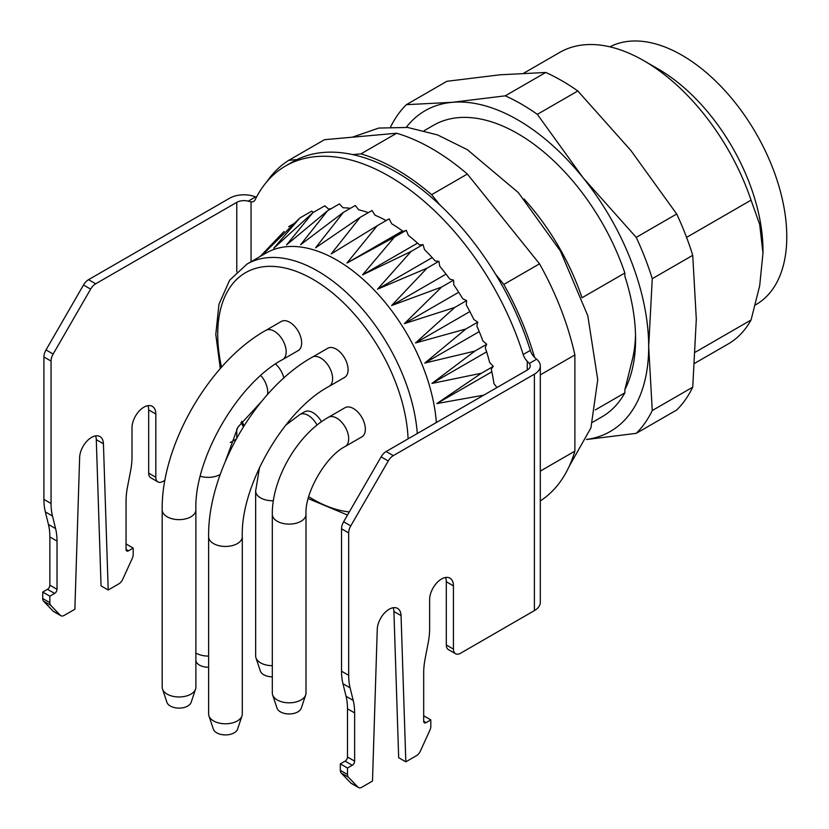 <?xml version="1.0" encoding="UTF-8"?>
<svg xmlns="http://www.w3.org/2000/svg" width="829" height="829" viewBox="0 0 829 829"><rect width="100%" height="100%" fill="white"/><g stroke="black" fill="none" stroke-linecap="round" stroke-linejoin="round"><path stroke-width="1.24" d="M350.822 783.032L357.973 787.146A6.736 3.886 120 0 0 358.48 787.55L351.33 783.426A6.736 3.886 -60 0 1 350.822 783.032L341.237 773.053A6.736 3.886 -60 0 1 340.346 770.369L340.346 763.892L345.113 761.136A3.368 1.948 120 0 0 347.486 757.012L347.486 708.795A67.346 38.88 120 0 0 346.066 696.277L342.957 683.718A67.346 38.88 -60 0 1 341.538 671.2L341.538 528.798A10.103 5.834 -60 0 1 343.631 521.762L381.112 456.841A10.103 5.834 -60 0 1 386.159 451.504L527.254 370.045A10.103 5.834 0 0 0 530.208 365.921A10.103 5.834 0 0 0 529.265 363.465L527.254 361.299A10.103 5.834 60 0 1 523.161 354.511L530.311 350.387A207.084 119.563 -120 0 0 495.566 274.192A207.084 119.563 -120 0 0 439.888 204.929A207.084 119.563 -120 0 0 352.708 154.598A207.084 119.563 -120 0 0 297.031 159.572A207.084 119.563 -120 0 0 292.761 161.842L285.611 165.966A207.084 119.563 -120 0 0 255.145 199.779A10.103 5.834 60 0 1 253.664 201.426A10.103 5.834 60 0 1 251.063 201.841L248.182 201.178A10.103 5.834 0 0 0 236.773 202.338L95.687 283.798A10.103 5.834 120 0 0 90.63 289.134L83.491 285.01A10.103 5.834 -60 0 1 88.537 279.674L229.633 198.214A20.207 11.668 0 0 1 255.55 196.929L256.43 197.261M297.031 159.572L288.782 160.308A210.452 121.5 -120 0 0 266.741 181.841M530.311 350.387A10.103 5.834 -120 0 0 534.394 357.175L536.632 359.206L529.265 363.465M534.518 357.289A210.452 121.5 -120 0 0 503.814 284.451L495.566 274.192M695.396 352.138L751.064 319.994L759.685 285.787L762.97 253.197L759.685 224.421L751.064 200.152L686.567 237.395M751.064 200.152A168.36 97.2 -120 0 0 643.926 60.755A168.36 97.2 -120 0 0 643.926 60.745A168.36 97.2 -120 0 0 559.741 52.414L523.835 73.139M694.723 363.289L728.1 344.025A168.36 97.2 -120 0 0 751.064 319.994M424.23 130.65L433.546 125.272A168.36 97.2 60 0 1 624.869 273.01L624.869 276.233A166.681 96.237 60 0 1 635.584 339.113A166.681 96.237 60 0 1 624.869 389.63L624.869 392.853A168.36 97.2 60 0 1 601.906 416.873L592.59 422.262M624.869 273.01L582.02 297.756A168.36 97.2 -120 0 0 523.949 198.908M595.336 409.909L624.869 392.853M635.532 334.895A156.577 90.402 -120 0 1 632.019 361.019L624.869 389.63M762.97 253.197L762.97 250.451A148.153 85.542 -120 0 0 658.205 68.994L643.926 60.745M439.888 204.929L431.64 194.67L467.359 174.049A210.452 121.5 -120 0 0 396.666 133.241L360.957 153.862L352.708 154.598M431.64 194.67A210.452 121.5 -120 0 0 360.957 153.862M288.782 160.308L324.502 139.686L396.666 133.241M540.311 500.934A210.452 121.5 -120 0 0 574.87 451.152L540.311 471.1M540.311 374.874L574.87 354.926A210.452 121.5 -120 0 0 539.524 263.829L503.814 284.451M539.524 263.829L467.359 174.049M574.87 451.152L574.87 354.926M755.374 304.948L756.1 304.533A148.153 85.542 -120 0 0 778.804 185.81A148.153 85.542 -120 0 0 682.018 55.253A148.153 85.542 -120 0 0 609.895 46.838M586.497 439.525L636.226 433.349L676.702 409.982A202.038 116.64 -120 0 0 692.733 387.174L652.257 410.542L648.682 346.677L652.257 278.689L692.733 255.322A202.038 116.64 -120 0 0 676.702 213.996L636.226 237.374L583.212 177.924L537.337 114.35A202.038 116.64 -120 0 0 505.265 95.832L452.251 102.319L406.376 104.672A202.038 116.64 -120 0 0 390.687 126.785M652.257 278.689A202.038 116.64 -120 0 0 636.226 237.374M537.337 114.35L577.813 90.983L630.828 150.432L676.702 213.996M577.813 90.983A202.038 116.64 -120 0 0 545.741 72.465L505.265 95.832M406.376 104.672L446.852 81.304L499.877 74.817L545.741 72.465M636.226 433.349A202.038 116.64 -120 0 0 652.257 410.542M692.733 255.322L696.308 319.186L692.733 387.174M586.528 439.453A185.199 106.92 -120 0 0 648.682 346.677A185.199 106.92 -120 0 0 583.212 177.924A185.199 106.92 -120 0 0 452.251 102.319A185.199 106.92 -120 0 0 406.303 127.303M523.161 354.511A207.084 119.563 -120 0 0 285.611 165.966M313.476 212.348L311.714 211.167L299.808 218.037L273.767 248.244L312.875 212.69L286.533 244.907L327.528 210.784L300.595 244.752L343.403 212.359L315.6 247.788L360.118 217.374L331.175 253.933L377.247 225.706L346.957 263.042L394.386 237.156L362.542 274.886L411.101 251.436L377.547 289.176L426.976 268.202L391.599 305.569L441.629 287.031L404.365 323.642L454.696 307.466L415.516 342.968L465.857 328.999L424.79 363.061L474.841 351.102L431.95 383.423L481.421 373.237L436.831 403.568L483.742 395.164M331.351 208.576A150.681 86.993 -120 0 0 328.616 209.105L324.781 205.82L312.875 212.69M350.398 208.317A150.681 86.993 -120 0 0 343.071 207.768L339.434 203.913L327.528 210.784M368.345 212.628A150.681 86.993 -120 0 0 358.667 209.81L355.309 205.488L343.403 212.359M386.138 220.576A150.681 86.993 -120 0 0 375.019 215.198L372.024 210.504L360.118 217.374M496.985 387.526L493.96 383.661A150.681 86.993 -120 0 0 491.255 369.04L493.317 366.366L489.67 362.522A150.681 86.993 -120 0 0 485.224 347.558L486.747 344.232L482.903 340.968A150.681 86.993 -120 0 0 476.83 326.015L477.763 322.129L473.836 319.507A150.681 86.993 -120 0 0 466.281 304.937L466.603 300.585L462.675 298.689A150.681 86.993 -120 0 0 453.836 284.865L453.536 280.161L449.701 279.021A150.681 86.993 -120 0 0 439.784 266.285L438.883 261.322L435.246 260.98A150.681 86.993 -120 0 0 424.5 249.643L422.997 244.565L419.65 245.021A150.681 86.993 -120 0 0 408.345 235.353L406.293 230.286L403.298 231.529A150.681 86.993 -120 0 0 391.713 223.778L389.153 218.835L377.247 225.706M236.12 439.163L230.296 442.52M165.012 480.219L162.961 481.4A10.103 5.834 120 0 1 157.914 481.898A10.103 5.834 120 0 1 155.821 477.276L155.821 414.034A16.839 9.72 120 0 0 152.329 406.334A16.839 9.72 120 0 0 139.355 410.842A16.839 9.72 120 0 0 132.008 427.785L132.008 456.758A67.346 38.88 120 0 1 130.588 470.913L127.479 487.069A67.346 38.88 -60 0 0 126.06 501.224L126.06 549.44L128.443 550.819L133.2 548.073L133.2 554.549A6.736 3.886 120 0 1 132.319 558.259L122.723 579.305A6.736 3.886 120 0 1 118.848 583.844L108.205 589.999L103.428 443.774A16.839 9.72 120 0 0 99.957 436.572A16.839 9.72 120 0 0 87.18 440.873A16.839 9.72 120 0 0 79.636 457.515L74.869 609.242L64.227 615.387A6.736 3.886 120 0 1 60.859 615.719A6.736 3.886 120 0 1 60.351 615.315L50.756 605.346L43.616 601.222A6.736 3.886 -60 0 1 42.725 598.538L42.725 592.061L47.481 589.305A3.368 1.948 120 0 0 49.864 585.181L49.864 536.964A67.346 38.88 120 0 0 48.445 524.446L45.336 511.887A67.346 38.88 -60 0 1 43.916 499.369L43.916 356.967A10.103 5.834 -60 0 1 46.009 349.931L83.491 285.01M386.159 451.504L393.309 455.629L534.394 374.169A20.207 11.668 0 0 0 540.311 365.921L540.311 602.362A20.207 11.668 180 0 1 534.394 610.61L460.582 653.231A10.103 5.834 120 0 1 455.535 653.729A10.103 5.834 120 0 1 453.442 649.107L453.442 585.865A16.839 9.72 120 0 0 449.96 578.165A16.839 9.72 120 0 0 436.987 582.673A16.839 9.72 120 0 0 429.629 599.616L429.629 628.589A67.346 38.88 120 0 1 428.21 642.744L425.101 658.9A67.346 38.88 -60 0 0 423.681 673.055L423.681 721.271L426.065 722.65L430.821 719.904L430.821 726.38A6.736 3.886 120 0 1 429.94 730.09L420.344 751.136A6.736 3.886 120 0 1 416.469 755.675L405.827 761.83L401.049 615.605A16.839 9.72 120 0 0 397.578 608.403A16.839 9.72 120 0 0 384.801 612.704A16.839 9.72 120 0 0 377.257 629.346L372.49 781.073L361.848 787.218A6.736 3.886 120 0 1 358.48 787.55M540.311 365.921A20.207 11.668 0 0 0 536.632 359.206M393.309 455.629A10.103 5.834 120 0 0 388.252 460.965L381.112 456.841M343.631 521.762L350.771 525.887L388.252 460.965M350.771 525.887A10.103 5.834 120 0 0 348.677 532.923L341.538 528.798M341.538 671.2L348.677 675.324L348.677 532.923M348.677 675.324A67.346 38.88 120 0 0 350.097 687.842L342.957 683.718M346.066 696.277L353.206 700.401L350.097 687.842M353.206 700.401A67.346 38.88 -60 0 1 354.636 712.919L347.486 708.795M347.486 757.012L354.636 761.136L354.636 712.919M354.636 761.136A3.368 1.948 -60 0 1 352.252 765.26L345.113 761.136M340.346 770.369L347.486 774.493L347.486 768.006L352.252 765.26M347.486 774.493A6.736 3.886 120 0 0 348.377 777.177L341.237 773.053M357.973 787.146L348.377 777.177M426.065 722.65A3.368 1.948 -60 0 1 424.375 722.815A3.368 1.948 -60 0 1 423.681 721.271M405.827 761.83L398.676 757.706L393.91 611.481A16.839 9.72 120 0 0 393.205 607.719M455.535 653.729L448.396 649.604A10.103 5.834 -60 0 1 446.303 644.983L446.303 581.74A16.839 9.72 120 0 0 445.587 577.481M347.486 768.006L340.346 763.892M430.821 719.904L423.681 715.779M108.205 589.999L101.055 585.875L96.288 439.65A16.839 9.72 120 0 0 95.584 435.888M60.859 615.719L53.709 611.595A6.736 3.886 -60 0 1 53.201 611.201L43.616 601.222M157.914 481.898L150.774 477.773A10.103 5.834 -60 0 1 148.681 473.152L148.681 409.909A16.839 9.72 120 0 0 147.966 405.65M46.009 349.931L53.149 354.056L90.63 289.134M53.149 354.056A10.103 5.834 120 0 0 51.056 361.092L43.916 356.967M43.916 499.369L51.056 503.493L51.056 361.092M51.056 503.493A67.346 38.88 120 0 0 52.476 516.011L45.336 511.887M48.445 524.446L55.584 528.57L52.476 516.011M55.584 528.57A67.346 38.88 -60 0 1 57.014 541.088L49.864 536.964M49.864 585.181L57.014 589.305L57.014 541.088M57.014 589.305A3.368 1.948 -60 0 1 54.631 593.429L47.481 589.305M42.725 598.538L49.864 602.662L49.864 596.175L54.631 593.429M49.864 602.662A6.736 3.886 120 0 0 50.756 605.346M128.443 550.819A3.368 1.948 -60 0 1 126.754 550.984A3.368 1.948 -60 0 1 126.06 549.44M126.06 543.948L133.2 548.073M42.725 592.061L49.864 596.175M305.683 694.93L301.259 708.184A12.321 7.119 180 0 1 292.772 713.645A12.321 7.119 180 0 1 280.44 711.873A12.321 7.119 180 0 1 277.052 708.184L272.627 694.93A16.839 9.72 0 0 0 289.155 702.816A16.839 9.72 0 0 0 305.683 694.93A16.839 9.72 0 0 0 305.994 693.096L305.994 514.384A16.839 9.72 0 0 1 289.155 524.104A16.839 9.72 0 0 1 272.316 514.384L272.316 693.096A16.839 9.72 0 0 0 272.627 694.93M272.316 676.837A12.321 7.119 180 0 1 263.777 674.754A12.321 7.119 180 0 1 260.389 671.075L255.954 657.822A16.839 9.72 0 0 0 272.316 665.697M208.628 667.21A12.321 7.119 180 0 1 199.488 665.138A12.321 7.119 180 0 1 196.1 661.449L195.872 660.765M241.995 715.893L237.571 729.147A12.321 7.119 180 0 1 229.073 734.608A12.321 7.119 180 0 1 216.752 732.836A12.321 7.119 180 0 1 213.364 729.147L208.929 715.893A16.839 9.72 0 0 0 225.467 723.779A16.839 9.72 0 0 0 241.995 715.893A16.839 9.72 0 0 0 242.296 714.059L242.296 536.726A16.839 9.72 0 0 1 225.467 546.446A16.839 9.72 0 0 1 208.628 536.726L208.628 714.059A16.839 9.72 0 0 0 208.929 715.893M259.529 467.38L255.653 491.017L255.653 655.977A16.839 9.72 0 0 0 255.954 657.822M195.872 652.972A16.839 9.72 0 0 0 208.628 656.071M345.196 446.489A16.839 9.72 60 0 0 345.196 427.049A16.839 9.72 60 0 0 328.357 417.329L345.019 407.702A16.839 9.72 60 0 1 361.858 417.422A16.839 9.72 60 0 1 361.858 436.862L345.196 446.489C325.849 456.105 304.647 492.82 305.994 514.384M317.072 425.101A16.839 9.72 60 0 0 299.787 414.573L304.544 411.826A16.839 9.72 60 0 1 321.497 421.743M275.539 364.024A16.839 9.72 60 0 1 283.86 378.055M329.123 386.345A16.839 9.72 60 0 0 329.123 366.905A16.839 9.72 60 0 0 312.284 357.185L327.766 348.253A16.839 9.72 60 0 1 344.595 357.973A16.839 9.72 60 0 1 344.595 377.413L329.123 386.345C284.109 410.22 240.472 485.804 242.296 536.726M282.689 359.537A16.839 9.72 60 0 0 282.689 340.097A16.839 9.72 60 0 0 265.86 330.377L281.332 321.445A16.839 9.72 60 0 1 298.171 331.165A16.839 9.72 60 0 1 298.171 350.605L282.689 359.537C237.674 383.412 194.038 458.997 195.872 509.918L195.872 687.251A16.839 9.72 0 0 1 195.561 689.096A16.839 9.72 0 0 1 179.033 696.971A16.839 9.72 0 0 1 162.505 689.096A16.839 9.72 0 0 1 162.194 687.251L162.194 509.918A16.839 9.72 0 0 0 179.033 519.638A16.839 9.72 0 0 0 195.872 509.918M436.365 422.521A141.427 81.646 -120 0 0 336.771 260.078A141.427 81.646 -120 0 0 266.068 253.073L247.011 264.068L229.643 280.202L218.96 304.253L215.789 334.439L220.307 368.584M282.793 232.794L262.617 254.69L299.808 218.037M491.846 371.796L436.831 403.568M481.421 373.237L493.317 366.366M486.623 351.859L431.95 383.423M474.841 351.102L486.747 344.232M479.245 331.621L424.79 363.061M465.857 328.999L477.763 322.129M469.867 311.59L415.516 342.968M454.696 307.466L466.603 300.585M458.717 292.264L404.365 323.642M441.629 287.031L453.536 280.161M446.054 274.13L391.599 305.569M426.976 268.202L438.883 261.322M432.21 257.622L377.547 289.176M411.101 251.436L422.997 244.565M417.557 243.125L362.542 274.886M394.386 237.156L406.293 230.286M402.521 230.959L346.957 263.042M288.647 226.68L294.243 223.447M195.561 689.096L191.136 702.35A12.321 7.119 180 0 1 182.649 707.8A12.321 7.119 180 0 1 170.318 706.028A12.321 7.119 180 0 1 166.93 702.35L162.505 689.096M251.063 261.736L251.063 201.841M527.254 361.299L527.254 370.045M88.537 279.674L95.687 283.798M248.182 201.178L255.55 196.929M534.394 610.61L534.394 374.169M401.049 615.605L393.91 611.481M453.442 585.865L446.303 581.74M446.303 644.983L453.442 649.107M236.773 437.981L236.773 429.059M236.773 271.808L236.773 202.338M148.681 473.152L155.821 477.276M148.681 409.909L155.821 414.034M96.288 439.65L103.428 443.774M53.201 611.201L60.351 615.315M255.653 491.017A16.839 9.72 0 0 0 273.404 500.726M200.297 476.229A16.839 9.72 0 0 0 220.234 474.447M260.783 375.537A16.839 9.72 60 0 1 267.508 394.521M408.096 438.842A134.692 77.76 -120 0 0 312.968 279.321A134.692 77.76 -120 0 0 221.519 367.226M241.788 421.256A134.692 77.76 -120 0 0 244.14 425.578M308.73 496.706A134.692 77.76 -120 0 0 349.31 511.928M417.308 433.515A141.427 81.646 -120 0 0 317.725 271.073A141.427 81.646 -120 0 0 247.011 264.068M569.305 466.116L590.922 427.888L597.74 379.682L587.802 315.756L560.445 251.063L518.332 192.597L467.318 149.666L437.567 134.92L407.702 127.459L378.77 128.06L352.325 137.2M658.205 68.994L643.926 60.755M328.357 417.329C297.507 434.541 271.808 479.069 272.316 514.384M299.787 414.573L285.549 425.37M261.674 401.34L237.902 427.153L225.457 461.079M312.284 357.185C255.912 388.449 207.519 472.271 208.628 536.726M240.99 422.396L243.394 426.769M308.212 498.581L347.506 515.047M260.14 256.493L284.046 231.488M265.86 330.377C209.488 361.641 161.095 445.474 162.194 509.918"/></g></svg>
